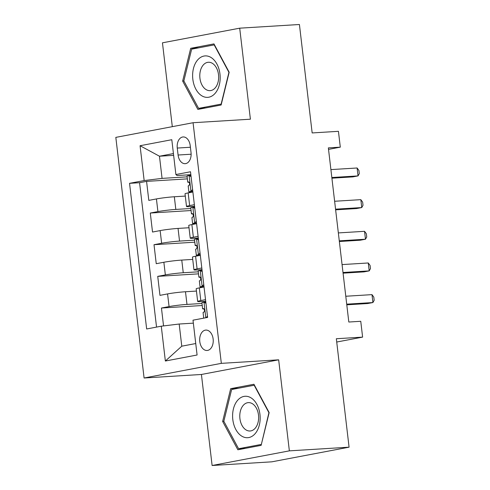 <?xml version="1.0" encoding="UTF-8"?>
<svg xmlns="http://www.w3.org/2000/svg" width="490" height="490" viewBox="0 0 490 490"><rect width="100%" height="100%" fill="white"/><g stroke="black" fill="none" stroke-linecap="round" stroke-linejoin="round"><path stroke-width="0.73" d="M213.138 339.013A10.223 6.768 -93.5 0 0 205.831 330.082A10.223 6.768 -93.5 0 0 199.779 341.548A10.223 6.768 -93.5 0 0 207.086 350.485A10.223 6.768 -93.5 0 0 213.138 339.013M212.115 465.5L271.834 461.825L349.076 447.18L289.357 450.855L278.663 359.825L221.333 363.353L144.091 378.004L201.421 374.476L212.115 465.5L289.357 450.855M221.333 363.353L193.066 122.727L115.824 137.378L144.091 378.004M193.066 122.727L250.396 119.199L239.702 28.175L162.46 42.82L172.309 126.665M239.702 28.175L299.421 24.5L312.161 132.937L338.437 131.32L340.299 147.153L328.355 147.888L348.813 322.028L360.756 321.293L362.612 337.12L336.336 338.737L349.076 447.18M185.287 196.086L174.33 196.76A12.777 0.802 173.3 0 0 156.426 198.934L148.807 200.379L146.571 181.38L187.358 178.868M190.837 208.501L175.818 209.426A12.777 0.802 173.3 0 0 157.909 211.594L150.289 213.04L191.076 210.535M150.289 213.04L152.525 232.04L160.144 230.594A12.777 0.802 173.3 0 1 178.048 228.42L189.005 227.746M192.729 259.412L181.766 260.086A12.777 0.802 173.3 0 0 163.862 262.254L156.243 263.7L154.013 244.706L194.793 242.195M196.447 291.072L185.489 291.746A12.777 0.802 173.3 0 0 167.58 293.914L159.961 295.36L157.731 276.366L198.517 273.855M205.531 299.666L200.802 300.566A12.777 0.802 -6.7 0 0 197.666 301.466A12.777 0.802 -6.7 0 0 202.009 301.558L205.727 301.332M201.813 268.006L197.084 268.9A12.777 0.802 -6.7 0 0 193.948 269.806A12.777 0.802 -6.7 0 0 198.285 269.898L202.009 269.671M198.095 236.345L193.366 237.24A12.777 0.802 -6.7 0 0 190.23 238.146A12.777 0.802 -6.7 0 0 194.567 238.238L198.285 238.005M177.264 148.06L178.084 155.024A9.904 6.56 -93.5 0 0 185.159 163.678A9.904 6.56 -93.5 0 0 191.026 152.568L190.206 145.603A9.904 6.56 -93.5 0 0 183.125 136.949A9.904 6.56 -93.5 0 0 177.264 148.06L190.402 147.251M173.638 155.348L159.464 156.218L162.068 178.385L144.158 180.553L129.544 183.327L146.657 328.968L161.271 326.193L165.363 361.02L197.09 355.005L192.999 320.178L207.613 317.41L190.506 171.763L175.892 174.538L177.098 175.53L190.849 174.685M144.158 180.553L140.067 145.726L171.8 139.711L175.892 174.538M201.996 303.488L186.978 304.413L185.489 291.746M198.279 271.821L183.254 272.746L181.766 260.086M194.561 240.161L179.536 241.086L178.048 228.42M194.371 204.685L189.642 205.579A12.777 0.802 173.3 0 0 186.512 206.48A12.777 0.802 173.3 0 0 190.849 206.578L194.567 206.345M146.571 181.38L139.577 182.709L156.543 327.093M186.978 304.413A12.777 0.802 -6.7 0 0 169.068 306.581L161.449 308.026L163.55 325.917M157.731 276.366L165.351 274.921A12.777 0.802 -6.7 0 1 183.254 272.746M154.013 244.706L161.633 243.261A12.777 0.802 -6.7 0 1 179.536 241.086M192.882 192.019L188.154 192.913A12.777 0.802 173.3 0 0 185.024 193.82L186.512 206.48M196.606 223.679L191.878 224.579A12.777 0.802 173.3 0 0 188.742 225.48L190.23 238.146M200.324 255.339L195.596 256.239A12.777 0.802 173.3 0 0 192.46 257.14L193.948 269.806M204.042 287.005L199.314 287.9A12.777 0.802 173.3 0 0 196.178 288.8L197.666 301.466M187.119 176.841L162.068 178.385M336.722 342.032L362.612 337.12M328.533 149.383L340.299 147.153M173.429 153.572L159.464 156.218L140.067 145.726M193.348 323.149L179.175 324.025L181.778 346.185L195.743 343.539M139.577 182.709L129.544 183.327M161.449 308.026L202.235 305.515M161.271 326.193L179.175 324.025M165.363 361.02L181.778 346.185M182.654 81.071L197.874 109.417L221.137 105.007L229.179 72.244L213.959 43.898L190.696 48.308L182.654 81.071L183.903 80.991M278.663 359.825L201.421 374.476M261.121 445.367L269.163 412.605L253.943 384.258L230.68 388.668L222.638 421.431L237.858 449.777L261.121 445.367M198.756 47.812L190.696 48.308M223.887 421.351L222.638 421.431M238.74 388.172L230.68 388.668M191.082 176.645L189.011 175.567A8.465 0.533 173.3 0 0 187.039 176.143L187.744 182.157A8.465 0.533 173.3 0 0 188.362 182.28L189.207 182.317M189.011 175.567L190.941 175.445M192.797 191.278L190.867 191.394A8.465 0.533 173.3 0 0 188.895 191.976A8.465 0.533 173.3 0 0 189.52 192.098L191.97 192.19M190.867 191.394L192.601 189.593M331.914 178.182L352.818 176.896L358.037 175.904L331.834 177.515M357.106 167.99L358.925 170.471L359.299 173.638L358.037 175.904L357.106 167.99L330.903 169.601M188.895 191.976L188.191 185.955A8.465 0.533 -6.7 0 1 188.889 185.655C189.961 184.111 189.814 182.844 188.448 181.857A8.465 0.533 173.3 0 0 187.744 182.157M219.967 74.057A20.764 13.751 -93.5 0 0 203.981 56.05A20.764 13.751 -93.5 0 0 192.827 79.202A20.764 13.751 -93.5 0 0 208.814 97.21A20.764 13.751 -93.5 0 0 219.967 74.057M218.516 74.694A14.216 9.414 -93.5 0 0 208.348 62.267A14.216 9.414 -93.5 0 0 199.932 78.216A14.216 9.414 -93.5 0 0 210.094 90.644A14.216 9.414 -93.5 0 0 218.516 74.694M198.603 108.37L183.854 80.905L191.651 49.165L214.185 44.89L228.934 72.355L221.143 104.094L198.603 108.37L205.708 107.935M251.07 397.88A20.764 13.751 -93.5 0 0 233.418 408.923A20.764 13.751 -93.5 0 0 241.686 436.094A20.764 13.751 -93.5 0 0 259.339 425.051A20.764 13.751 -93.5 0 0 251.07 397.88M252.417 403.729A14.216 9.414 -93.5 0 0 248.332 402.627A14.216 9.414 -93.5 0 0 239.849 414.283A14.216 9.414 -93.5 0 0 245.992 429.895A14.216 9.414 -93.5 0 0 250.078 430.998A14.216 9.414 -93.5 0 0 258.567 419.342A14.216 9.414 -93.5 0 0 252.417 403.729M261.127 444.454L238.587 448.73L223.838 421.259L231.629 389.519L254.169 385.244L268.918 412.715L261.348 444.442M245.692 448.289L238.587 448.73M194.8 208.305L192.729 207.227A8.465 0.533 173.3 0 0 190.757 207.803L191.461 213.818A8.465 0.533 173.3 0 0 192.086 213.946L192.925 213.977M192.729 207.227L194.659 207.105M196.514 222.938L194.591 223.054A8.465 0.533 173.3 0 0 192.613 223.636A8.465 0.533 173.3 0 0 193.238 223.758L195.688 223.857M194.591 223.054L196.319 221.253M335.632 209.843L356.536 208.556L361.755 207.564L335.552 209.175M360.824 199.65L362.643 202.131L363.017 205.298L361.755 207.564L360.824 199.65L334.621 201.261M192.613 223.636L191.909 217.621A8.465 0.533 -6.7 0 1 192.613 217.321C193.679 215.772 193.532 214.51 192.166 213.518A8.465 0.533 173.3 0 0 191.461 213.818M198.517 239.965L196.447 238.887A8.465 0.533 173.3 0 0 194.475 239.463L195.179 245.478A8.465 0.533 173.3 0 0 195.804 245.606L196.643 245.637M196.447 238.887L198.377 238.771M200.239 254.598L198.309 254.714A8.465 0.533 173.3 0 0 196.337 255.296A8.465 0.533 173.3 0 0 196.956 255.419L199.406 255.517M198.309 254.714L200.036 252.914M339.349 241.503L360.254 240.216L365.473 239.224L339.276 240.841M364.548 231.311L366.367 233.791L366.734 236.958L365.473 239.224L364.548 231.311L338.345 232.922M196.337 255.296L195.626 249.281A8.465 0.533 -6.7 0 1 196.331 248.981C197.397 247.432 197.25 246.17 195.884 245.184A8.465 0.533 173.3 0 0 195.179 245.478M202.235 271.632L200.171 270.547A8.465 0.533 173.3 0 0 198.193 271.123L198.903 277.144A8.465 0.533 173.3 0 0 199.522 277.267L200.361 277.297M200.171 270.547L202.094 270.431M203.956 286.258L202.027 286.381A8.465 0.533 173.3 0 0 200.055 286.956A8.465 0.533 173.3 0 0 200.673 287.079L203.123 287.177M202.027 286.381L203.76 284.58M343.067 273.163L363.978 271.877L369.197 270.89L342.994 272.501M368.266 262.971L370.085 265.451L370.458 268.618L369.197 270.89L368.266 262.971L342.063 264.588M200.055 286.956L199.35 280.942A8.465 0.533 -6.7 0 1 200.049 280.641C201.121 279.098 200.967 277.83 199.602 276.844A8.465 0.533 173.3 0 0 198.903 277.144M205.953 303.292L203.889 302.207A8.465 0.533 173.3 0 0 201.917 302.789L202.621 308.804A8.465 0.533 173.3 0 0 203.24 308.927L204.079 308.957M203.889 302.207L205.812 302.091M206.076 317.698L207.478 316.24M346.791 304.823L367.696 303.537L372.915 302.55L346.712 304.161M371.984 294.631L373.803 297.112L374.176 300.278L372.915 302.55L371.984 294.631L345.781 296.248M203.718 318.145L203.068 312.602A8.465 0.533 -6.7 0 1 203.767 312.302C204.838 310.758 204.691 309.49 203.326 308.504A8.465 0.533 173.3 0 0 202.621 308.804M175.818 209.426L174.33 196.76M157.909 211.594L156.426 198.934M169.068 306.581L167.58 293.914M165.351 274.921L163.862 262.254M161.633 243.261L160.144 230.594M189.642 205.579L188.154 192.913M193.366 237.24L191.878 224.579M197.084 268.9L195.596 256.239M200.802 300.566L199.314 287.9M191.125 154.221L178.084 155.024M190.965 191.296L189.122 175.622M194.683 222.956L192.839 207.282M198.401 254.616L196.564 238.949M202.119 286.283L200.281 270.609M205.818 317.747L203.999 302.269"/></g></svg>
